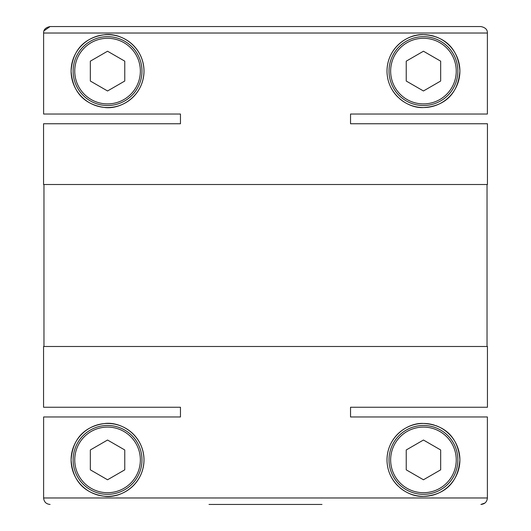 <?xml version="1.0" encoding="UTF-8"?>
<svg xmlns="http://www.w3.org/2000/svg" width="531" height="531" viewBox="0 0 531 531"><rect width="100%" height="100%" fill="white"/><g stroke="black" fill="none" stroke-linecap="round" stroke-linejoin="round"><path stroke-width="0.8" d="M350.54 114.032L350.54 123.75L487.438 123.75L350.54 123.75L350.54 114.032L487.385 114.032L487.385 33.028C487.524 29.656 485.361 27.499 480.907 26.55L321.992 26.55M487.438 123.75L487.438 184.503L43.562 184.503L43.562 123.75L180.46 123.75L43.562 123.75M180.46 114.032L180.46 123.75L180.46 114.032L43.615 114.032L43.615 33.028L487.385 33.028M487.033 184.503L487.033 346.497M43.967 184.503L43.967 346.497M92.367 426.758A36.453 36.453 0 0 1 144.001 459.899C143.549 485.971 119.349 498.948 103.824 496.16C88.405 493.857 72.847 484.624 71.101 459.899C72.833 435.208 88.398 425.922 103.87 423.638C119.395 420.904 143.529 433.8 144.001 459.899A36.453 36.453 0 0 1 143.098 467.95M142.912 468.74A36.453 36.453 0 0 1 140.091 476.32M139.806 476.871A36.453 36.453 0 0 1 135.564 483.223M135.113 483.754A36.453 36.453 0 0 1 129.657 488.878M129.358 489.111A36.453 36.453 0 0 1 116.674 495.191M116.528 495.224A36.453 36.453 0 0 1 104.076 496.186M103.824 496.16A36.453 36.453 0 0 1 72.09 451.469M423.453 494.328A34.422 34.422 0 0 1 389.024 459.899A34.422 34.422 0 0 1 423.453 425.477A34.422 34.422 0 0 1 457.875 459.899A34.422 34.422 0 0 1 423.453 494.328M423.453 427.097A32.803 32.803 0 0 1 456.255 459.899A32.803 32.803 0 0 1 423.453 492.708A32.803 32.803 0 0 1 390.643 459.899A32.803 32.803 0 0 1 423.453 427.097M107.547 425.477A34.422 34.422 0 0 0 73.125 459.899A34.422 34.422 0 0 0 107.547 494.328A34.422 34.422 0 0 0 141.976 459.899A34.422 34.422 0 0 0 107.547 425.477M107.547 492.708A32.803 32.803 0 0 0 140.357 459.899A32.803 32.803 0 0 0 107.547 427.097A32.803 32.803 0 0 0 74.745 459.899A32.803 32.803 0 0 0 107.547 492.708M410.609 36.984A36.453 36.453 0 0 1 423.453 34.648C440.504 35.524 457.868 44.743 459.899 70.981C457.875 97.346 440.836 106.625 423.453 107.554C408.717 108.57 387.298 95.135 386.999 71.28C387.139 47.365 408.266 33.692 423.453 34.648A36.453 36.453 0 0 1 434.484 36.36M435.666 36.758A36.453 36.453 0 0 1 459.76 74.32M459.733 74.586A36.453 36.453 0 0 1 458.047 82.584M457.968 82.816A36.453 36.453 0 0 1 455.1 89.175M454.908 89.513A36.453 36.453 0 0 1 451.264 94.664M451.058 94.903A36.453 36.453 0 0 1 405.571 102.868M423.453 38.292A32.803 32.803 0 0 1 456.255 71.101A32.803 32.803 0 0 1 423.453 103.903A32.803 32.803 0 0 1 390.643 71.101A32.803 32.803 0 0 1 423.453 38.292M423.453 36.672A34.422 34.422 0 0 1 457.875 71.101A34.422 34.422 0 0 1 423.453 105.523A34.422 34.422 0 0 1 389.024 71.101A34.422 34.422 0 0 1 423.453 36.672M107.547 36.672A34.422 34.422 0 0 0 73.125 71.101A34.422 34.422 0 0 0 107.547 105.523A34.422 34.422 0 0 0 141.976 71.101A34.422 34.422 0 0 0 107.547 36.672M107.547 103.903A32.803 32.803 0 0 0 140.357 71.101A32.803 32.803 0 0 0 107.547 38.292A32.803 32.803 0 0 0 74.745 71.101A32.803 32.803 0 0 0 107.547 103.903M43.562 407.25L180.46 407.25L43.562 407.25L43.562 346.497L487.438 346.497L487.438 407.25L350.54 407.25L350.54 416.968L487.385 416.968L487.385 497.972C487.007 501.901 484.843 504.065 480.907 504.45L484.962 503.023M180.46 416.968L180.46 407.25L180.46 416.968L43.615 416.968L43.615 497.972C44 501.908 46.157 504.072 50.093 504.45C46.17 504.072 44.007 501.914 43.615 497.972L487.385 497.972M410.609 425.789A36.453 36.453 0 0 1 423.453 423.453C440.504 424.322 457.868 433.542 459.899 459.78C457.875 486.144 440.836 495.423 423.453 496.352C408.717 497.368 387.298 483.933 386.999 460.078C387.139 436.163 408.266 422.497 423.453 423.453A36.453 36.453 0 0 1 434.484 425.158M435.666 425.557A36.453 36.453 0 0 1 459.76 463.118M459.733 463.39A36.453 36.453 0 0 1 458.047 471.382M457.968 471.614A36.453 36.453 0 0 1 455.1 477.98M454.908 478.318A36.453 36.453 0 0 1 451.264 483.462M451.058 483.701A36.453 36.453 0 0 1 405.571 491.666M92.367 37.96A36.453 36.453 0 0 1 144.001 71.101C143.549 97.166 119.349 110.149 103.824 107.362C88.405 105.058 72.847 95.826 71.101 71.101A36.453 36.453 0 0 1 72.09 62.671M103.824 107.362A36.453 36.453 0 0 1 71.101 71.101C72.833 46.409 88.398 37.124 103.87 34.834C119.395 32.106 143.529 45.002 144.001 71.101A36.453 36.453 0 0 1 143.098 79.152M142.912 79.935A36.453 36.453 0 0 1 140.091 87.522M139.806 88.073A36.453 36.453 0 0 1 135.564 94.418M135.113 94.949A36.453 36.453 0 0 1 129.657 100.08M129.358 100.306A36.453 36.453 0 0 1 116.674 106.392M116.528 106.426A36.453 36.453 0 0 1 104.076 107.381M72.143 62.439A36.453 36.453 0 0 1 74.679 55.357M74.765 55.164A36.453 36.453 0 0 1 82.292 44.816M82.504 44.617A36.453 36.453 0 0 1 92.341 37.973M321.992 504.45L209.008 504.45M404.456 491.009A36.453 36.453 0 0 1 399.75 487.591M397.872 485.872A36.453 36.453 0 0 1 389.834 473.984M389.442 473.008A36.453 36.453 0 0 1 387.597 466.457M387.139 463.059A36.453 36.453 0 0 1 410.178 425.955M43.987 30.858L50.093 26.55L480.907 26.55M209.008 26.55L50.093 26.55C45.639 27.499 43.476 29.656 43.615 33.028M487.438 407.25L350.54 407.25L350.54 416.968M107.547 90.974L124.765 81.037L124.765 61.165L107.547 51.222L90.336 61.165L90.336 81.037L107.547 90.974M423.453 51.222L406.235 61.165L406.235 81.037L423.453 90.974L440.664 81.037L440.664 61.165L423.453 51.222M404.456 102.211A36.453 36.453 0 0 1 399.75 98.793M397.872 97.067A36.453 36.453 0 0 1 389.834 85.186M389.442 84.21A36.453 36.453 0 0 1 387.597 77.652M387.139 74.26A36.453 36.453 0 0 1 410.178 37.15M107.547 479.778L124.765 469.835L124.765 449.963L107.547 440.026L90.336 449.963L90.336 469.835L107.547 479.778M423.453 440.026L406.235 449.963L406.235 469.835L423.453 479.778L440.664 469.835L440.664 449.963L423.453 440.026M72.143 451.237A36.453 36.453 0 0 1 74.679 444.155M74.765 443.969A36.453 36.453 0 0 1 82.292 433.621M82.504 433.415A36.453 36.453 0 0 1 92.341 426.771"/></g></svg>
